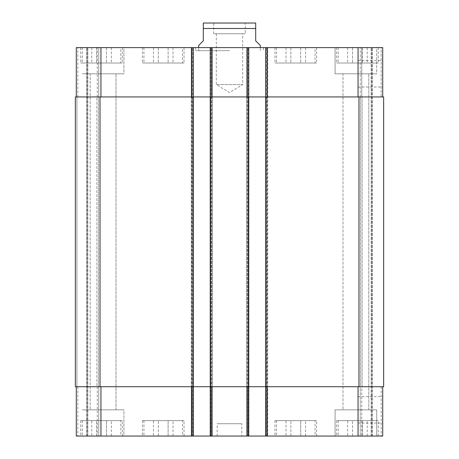 <?xml version="1.0" encoding="UTF-8"?>
<svg xmlns="http://www.w3.org/2000/svg" width="459" height="459" viewBox="0 0 459 459"><rect width="100%" height="100%" fill="white"/><g stroke="black" fill="none" stroke-linecap="round" stroke-linejoin="round"><path stroke-width="0.34" stroke-dasharray="2.29 1.72" d="M216.298 33.742L216.298 84.605L229.5 92.54L242.702 84.605L216.298 84.605L242.702 84.605L242.702 33.742L216.298 33.742L242.702 33.742M245.301 33.742L213.699 33.742L245.301 33.742L245.301 22.95L213.699 22.95L245.301 22.95M198.672 45.452L203.297 40.828L203.297 28.498L255.703 28.498L255.703 40.828L260.328 45.452M254.779 22.95L204.221 22.95M229.5 50.697L195.591 50.697L229.5 50.697M229.5 47.616L195.591 47.616L229.5 47.616M382.714 409.847L382.714 423.049L382.714 409.847M358.054 409.847L358.054 396.645L358.054 409.847M382.714 73.819L382.714 60.611L382.714 73.819M358.054 73.819L358.054 60.611L358.054 73.819M305.568 420.633L285.991 420.633L305.568 420.633L305.568 436.05L300.674 436.05L300.674 420.633L300.674 436.05L290.886 436.05L290.886 420.633L290.886 436.05L285.991 436.05L285.991 420.633M285.991 436.05L305.568 436.05M111.353 420.633L91.771 420.633L111.353 420.633L111.353 436.05L106.459 436.05L106.459 420.633L106.459 436.05L96.665 436.05L96.665 420.633L96.665 436.05L91.771 436.05L91.771 420.633M91.771 436.05L111.353 436.05M173.009 420.633L153.432 420.633L173.009 420.633L173.009 436.05L168.114 436.05L168.114 420.633L168.114 436.05L158.326 436.05L158.326 420.633L158.326 436.05L153.432 436.05L153.432 420.633M153.432 436.05L173.009 436.05M367.229 420.633L347.647 420.633L367.229 420.633L367.229 436.05L362.335 436.05L362.335 420.633L362.335 436.05L352.541 436.05L352.541 420.633L352.541 436.05L347.647 436.05L347.647 420.633M347.647 436.05L367.229 436.05M120.832 420.633L82.293 420.633L120.832 420.633L120.832 436.05L82.293 436.05L120.832 436.05M122.369 420.633L80.755 420.633L122.369 420.633L122.369 436.05L80.755 436.05L122.369 436.05M315.046 420.633L276.513 420.633L315.046 420.633L315.046 436.05L276.513 436.05L315.046 436.05M316.59 420.633L274.97 420.633L316.59 420.633L316.59 436.05L274.97 436.05L316.59 436.05M376.707 420.633L338.168 420.633L376.707 420.633L376.707 436.05L335.087 436.05L376.707 436.05L376.707 409.847L335.087 409.847L376.707 409.847L335.087 409.847L376.707 409.847L376.707 436.05L335.087 436.05L376.707 436.05M378.245 420.633L336.631 420.633L378.245 420.633L378.245 436.05L336.631 436.05L378.245 436.05M182.487 420.633L143.954 420.633L182.487 420.633L182.487 436.05L143.954 436.05L182.487 436.05M184.03 420.633L142.41 420.633L184.03 420.633L184.03 436.05L142.41 436.05L184.03 436.05M123.913 409.847L82.293 409.847L123.913 409.847L82.293 409.847L123.913 409.847L123.913 436.05L82.293 436.05L123.913 436.05L82.293 436.05L123.913 436.05L123.913 409.847M90.193 409.847L116.012 409.847L90.193 409.847L116.012 409.847L90.193 409.847L90.193 73.819L116.012 73.819L90.193 73.819L116.012 73.819L90.193 73.819L90.193 409.847M342.988 409.847L368.806 409.847L342.988 409.847L368.806 409.847L342.988 409.847L342.988 73.819L368.806 73.819L342.988 73.819L368.806 73.819L342.988 73.819L342.988 409.847M382.714 386.725L382.714 436.05L382.714 386.725L358.054 386.725L382.714 386.725L382.714 436.05L76.286 436.05L86.613 436.05L76.286 436.05L76.286 386.725L76.286 436.05L76.286 386.725L77.823 386.725L76.286 386.725L76.286 436.05L76.286 386.725L100.946 386.725L76.286 386.725M87.227 436.05L97.245 436.05L87.227 436.05L87.227 47.616L98.788 47.616L77.823 47.616L87.227 47.616L87.227 436.05M98.788 436.05L87.841 436.05L98.788 436.05L98.788 386.725L98.788 436.05L98.788 386.725L97.245 386.725L98.788 386.725L98.788 436.05M241.83 436.05L217.17 436.05L241.83 436.05L241.83 423.72L217.17 423.72L241.83 423.72M305.568 63.026L285.991 63.026L305.568 63.026L305.568 47.616L300.674 47.616L305.568 47.616M300.674 47.616L300.674 63.026L300.674 47.616L290.886 47.616L300.674 47.616M290.886 47.616L290.886 63.026L290.886 47.616L285.991 47.616L290.886 47.616M285.991 47.616L285.991 63.026M111.353 63.026L91.771 63.026L111.353 63.026L111.353 47.616L106.459 47.616L111.353 47.616M106.459 47.616L106.459 63.026L106.459 47.616L96.665 47.616L106.459 47.616M96.665 47.616L96.665 63.026L96.665 47.616L91.771 47.616L96.665 47.616M91.771 47.616L91.771 63.026M173.009 63.026L153.432 63.026L173.009 63.026L173.009 47.616L168.114 47.616L173.009 47.616M168.114 47.616L168.114 63.026L168.114 47.616L158.326 47.616L168.114 47.616M158.326 47.616L158.326 63.026L158.326 47.616L153.432 47.616L158.326 47.616M153.432 47.616L153.432 63.026M367.229 63.026L347.647 63.026L367.229 63.026L367.229 47.616L362.335 47.616L367.229 47.616M362.335 47.616L362.335 63.026L362.335 47.616L352.541 47.616L362.335 47.616M352.541 47.616L352.541 63.026L352.541 47.616L347.647 47.616L352.541 47.616M347.647 47.616L347.647 63.026M120.832 63.026L82.293 63.026L120.832 63.026L120.832 47.616L82.293 47.616L120.832 47.616M122.369 63.026L80.755 63.026L122.369 63.026L122.369 47.616L80.755 47.616L122.369 47.616M315.046 63.026L276.513 63.026L315.046 63.026L315.046 47.616L276.513 47.616L315.046 47.616M316.59 63.026L274.97 63.026L316.59 63.026L316.59 47.616L274.97 47.616L316.59 47.616M376.707 63.026L338.168 63.026L376.707 63.026L376.707 47.616L335.087 47.616L376.707 47.616L335.087 47.616L376.707 47.616L376.707 73.819L335.087 73.819L376.707 73.819L335.087 73.819L376.707 73.819L376.707 47.616M378.245 63.026L336.631 63.026L378.245 63.026L378.245 47.616L336.631 47.616L378.245 47.616M182.487 63.026L143.954 63.026L182.487 63.026L182.487 47.616L143.954 47.616L182.487 47.616M184.03 63.026L142.41 63.026L184.03 63.026L184.03 47.616L142.41 47.616L184.03 47.616M382.714 96.941L382.714 47.616L382.714 96.941L265.721 96.941L382.714 96.941L382.714 47.616L76.286 47.616L86.613 47.616L76.286 47.616L76.286 96.941L193.279 96.941L193.279 47.616L191.271 47.616L193.279 47.616L193.279 436.05L193.279 47.616M248.767 436.05L248.767 96.941L246.764 96.941L383.644 96.941L383.644 386.725L210.233 386.725L248.767 386.725L210.233 386.725L210.233 436.05L210.233 47.616L212.236 47.616L210.233 47.616L210.233 96.941L248.767 96.941L248.767 47.616L246.764 47.616L248.767 47.616L248.767 436.05L248.767 47.616M265.721 47.616L267.729 47.616L265.721 47.616L265.721 436.05M381.177 47.616L360.212 47.616L381.177 47.616L381.177 96.941L383.644 96.941L381.177 96.941L381.177 47.616M123.913 47.616L82.293 47.616L123.913 47.616L82.293 47.616L123.913 47.616L123.913 73.819L82.293 73.819L123.913 73.819L82.293 73.819L123.913 73.819L123.913 47.616M267.729 96.941L267.729 47.616L267.729 96.941L266.186 96.941L267.729 96.941L267.729 436.05L267.729 96.941M246.764 96.941L246.764 436.05L246.764 47.616L246.764 436.05L246.764 386.725L248.308 386.725L246.764 386.725L246.764 96.941M100.022 386.725L100.022 96.941L75.356 96.941L75.356 386.725L75.356 96.941L75.356 386.725L75.356 96.941L77.823 96.941L75.356 96.941L75.356 386.725L193.279 386.725L193.279 96.941L191.271 96.941L212.236 96.941L212.236 47.616L212.236 96.941L192.814 96.941L212.236 96.941L210.233 96.941L211.771 96.941L210.233 96.941L210.233 386.725L210.692 386.725L191.271 386.725L191.271 47.616L191.271 96.941L192.814 96.941L191.271 96.941L191.271 47.616L191.271 436.05L191.271 386.725L212.236 386.725L212.236 436.05L212.236 47.616L212.236 436.05L212.236 386.725L100.946 386.725L193.279 386.725L193.279 436.05M76.286 96.941L76.286 47.616L76.286 96.941L76.286 47.616L76.286 96.941L100.946 96.941L100.946 47.616M98.788 96.941L98.788 47.616L98.788 96.941L97.245 96.941L98.788 96.941L98.788 47.616L98.788 96.941L97.245 96.941L98.788 96.941M100.022 96.941L100.946 96.941M247.229 436.05L247.229 96.941L211.771 96.941L247.229 96.941L247.229 47.616M360.212 96.941L360.212 47.616L360.212 96.941L361.755 96.941L360.212 96.941M96.941 96.941L98.478 96.941L96.941 96.941L98.478 96.941L96.941 96.941L97.245 96.941L96.941 96.941L96.941 386.725L98.788 386.725L96.941 386.725L98.478 386.725L96.941 386.725L97.245 386.725L96.941 386.725L96.941 96.941M361.755 96.941L360.522 96.941L362.059 96.941L361.755 96.941L361.755 47.616L361.755 96.941M76.9 96.941L77.823 96.941L76.9 96.941L76.9 386.725L77.823 386.725L76.9 386.725L77.823 386.725L76.9 386.725L76.9 96.941M361.755 386.725L360.212 386.725L360.212 436.05L360.212 386.725L362.059 386.725L361.755 386.725L361.755 436.05L361.755 386.725M360.522 386.725L362.059 386.725L360.522 386.725L360.522 96.941L360.522 386.725M212.236 386.725L210.692 386.725L212.236 386.725L212.236 96.941L212.236 386.725M371.773 436.05L371.773 47.616L371.773 436.05M191.271 386.725L191.271 96.941L191.271 386.725M98.478 386.725L98.478 96.941L98.478 386.725M210.233 436.05L210.233 47.616M383.644 386.725L383.644 96.941L383.644 386.725M358.054 96.941L358.054 47.616M267.264 436.05L267.264 47.616M266.186 96.941L266.186 436.05L266.186 96.941M248.308 96.941L248.308 436.05L248.308 96.941M211.771 436.05L211.771 47.616M210.692 96.941L210.692 436.05L210.692 96.941M192.814 96.941L192.814 436.05L192.814 96.941M191.736 436.05L191.736 47.616M77.823 96.941L77.823 47.616L77.823 96.941M97.245 96.941L97.245 47.616L97.245 96.941M358.054 386.725L358.054 436.05M100.946 386.725L100.946 436.05M77.823 386.725L77.823 436.05L77.823 386.725M97.245 386.725L97.245 436.05L97.245 386.725M381.177 386.725L381.177 436.05L381.177 386.725M372.387 436.05L372.387 47.616L372.387 436.05M266.34 436.05L266.34 47.616L266.34 436.05M267.109 436.05L267.109 47.616L267.109 436.05M247.378 436.05L247.378 47.616L247.378 436.05M248.153 436.05L248.153 47.616L248.153 436.05M210.847 436.05L210.847 47.616L210.847 436.05M211.622 436.05L211.622 47.616L211.622 436.05M191.891 436.05L191.891 47.616L191.891 436.05M192.66 436.05L192.66 47.616L192.66 436.05M86.613 436.05L86.613 47.616L86.613 436.05M87.841 436.05L87.841 47.616L87.841 436.05M358.978 386.725L358.978 96.941M371.159 436.05L371.159 47.616L371.159 436.05M362.059 386.725L362.059 96.941L362.059 386.725M213.699 33.742L213.699 22.95M195.591 47.616L195.591 50.697M263.409 47.616L263.409 50.697M260.328 50.697L260.328 47.616M198.672 50.697L198.672 47.616M358.054 423.049L382.714 423.049M358.054 396.645L382.714 396.645M358.054 87.021L382.714 87.021M358.054 60.611L382.714 60.611M82.293 420.633L82.293 436.05M80.755 420.633L80.755 436.05M276.513 420.633L276.513 436.05M274.97 420.633L274.97 436.05M338.168 420.633L338.168 436.05M336.631 420.633L336.631 436.05M143.954 420.633L143.954 436.05M142.41 420.633L142.41 436.05M335.087 436.05L335.087 409.847L335.087 436.05M82.293 47.616L82.293 63.026M80.755 47.616L80.755 63.026M276.513 47.616L276.513 63.026M274.97 47.616L274.97 63.026M338.168 47.616L338.168 63.026M336.631 47.616L336.631 63.026M143.954 47.616L143.954 63.026M142.41 47.616L142.41 63.026M116.012 409.847L116.012 73.819L116.012 409.847M335.087 73.819L335.087 47.616L335.087 73.819M368.806 409.847L368.806 73.819L368.806 409.847M217.17 436.05L217.17 423.72"/><path stroke-width="0.69" d="M260.328 47.616L260.328 45.452L255.703 40.828L255.703 23.03L255.703 28.498L255.703 23.03L255.703 28.498L203.297 28.498L203.297 40.828L198.672 45.452L198.672 47.616M203.297 28.498L203.297 23.03L203.297 28.498M203.297 23.03L255.703 23.03M76.286 386.725L76.286 436.05L382.714 436.05L382.714 386.725M76.286 96.941L76.286 47.616L382.714 47.616L382.714 96.941M193.279 436.05L193.279 96.941L75.356 96.941L75.356 386.725L383.644 386.725L383.644 96.941L193.279 96.941L193.279 47.616M210.233 436.05L210.233 47.616M248.767 436.05L248.767 47.616M265.721 436.05L265.721 47.616M100.946 96.941L100.946 47.616M191.736 96.941L191.736 47.616M211.771 96.941L211.771 47.616M247.229 96.941L247.229 47.616M267.264 96.941L267.264 47.616M358.054 96.941L358.054 47.616M100.946 386.725L100.946 436.05M191.736 386.725L191.736 436.05M211.771 386.725L211.771 436.05M247.229 386.725L247.229 436.05M267.264 386.725L267.264 436.05M358.054 386.725L358.054 436.05M358.978 386.725L358.978 96.941M100.022 386.725L100.022 96.941"/></g></svg>
